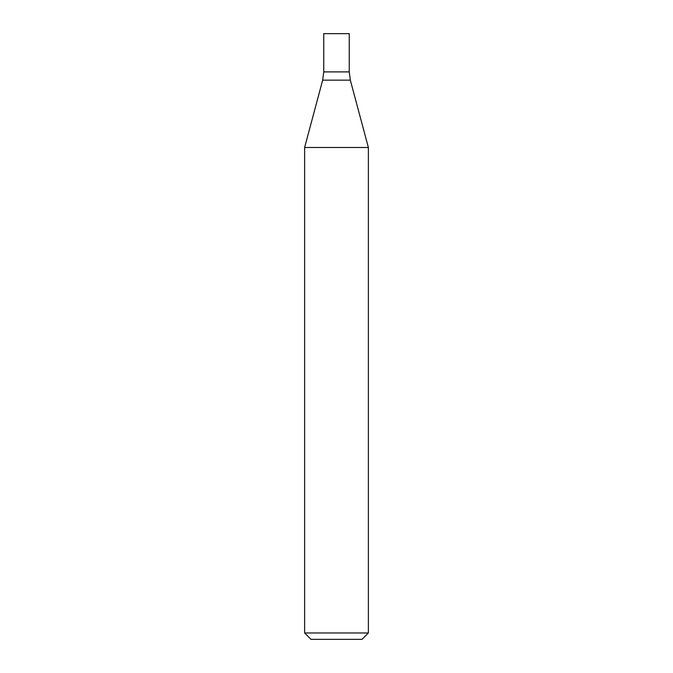 <?xml version="1.0" encoding="UTF-8"?>
<svg xmlns="http://www.w3.org/2000/svg" width="673" height="673" viewBox="0 0 673 673"><rect width="100%" height="100%" fill="white"/><g stroke="black" fill="none" stroke-linecap="round" stroke-linejoin="round"><path stroke-width="0.5" stroke-dasharray="3.37 2.52" d="M304.625 632.973L368.375 632.973M304.625 147.488L368.375 147.488M310.993 639.35L362.007 639.35M323.747 71.902L349.253 71.902L323.747 71.902M323.747 33.65L349.253 33.65M322.661 80.154L350.339 80.154"/><path stroke-width="1.01" d="M368.375 632.973L304.625 632.973L304.625 147.488L368.375 147.488L368.375 632.973L362.007 639.35L310.993 639.35L304.625 632.973M368.375 147.488L350.339 80.154L349.253 71.902L323.747 71.902L322.661 80.154L304.625 147.488M349.253 33.65L323.747 33.65L323.747 71.902L349.253 71.902L349.253 33.65M350.339 80.154L322.661 80.154"/></g></svg>

